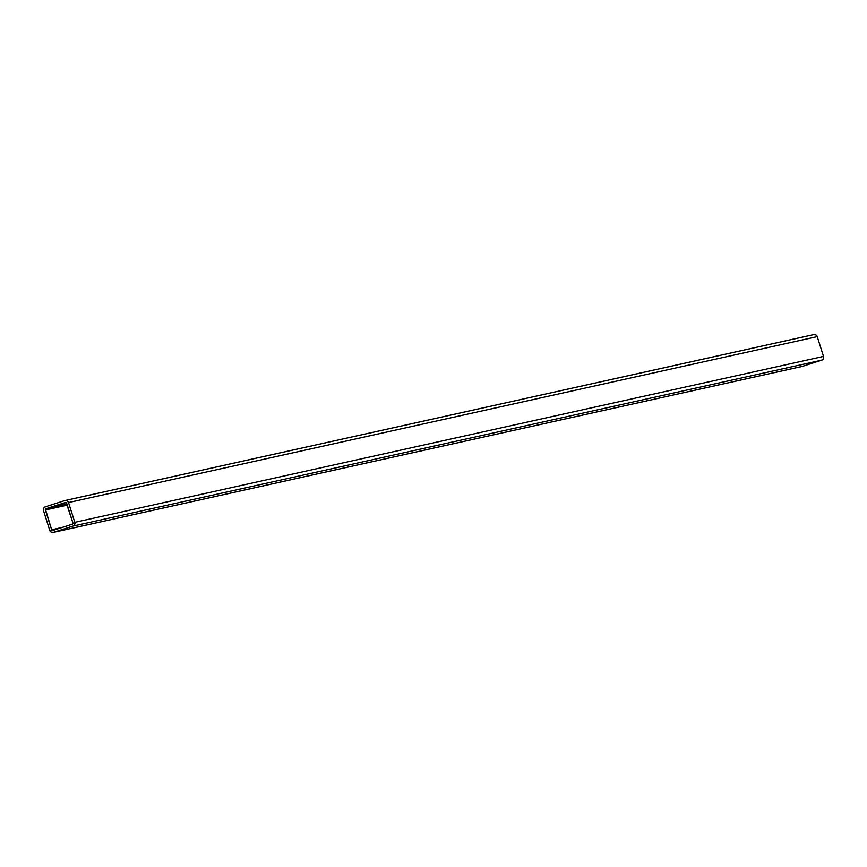 <?xml version="1.0" encoding="UTF-8"?>
<svg xmlns="http://www.w3.org/2000/svg" width="867" height="867" viewBox="0 0 867 867"><rect width="100%" height="100%" fill="white"/><g stroke="black" fill="none" stroke-linecap="round" stroke-linejoin="round"><path stroke-width="1.3" d="M67.279 505.125L45.366 509.98L51.641 529.77L62.261 527.418L51.641 529.77L45.42 509.211L66.163 502.557L72.926 522.942L72.297 524.199L52.887 530.431L51.641 529.77A1.008 0.986 77.5 0 0 52.8 530.452L52.8 530.452A1.008 0.986 77.5 0 0 52.887 530.431L72.297 524.199A1.008 0.986 77.5 0 0 72.926 522.942L66.651 503.142A1.008 0.986 77.5 0 0 65.415 502.492L45.994 508.723L66.943 504.074L45.994 508.723A1.008 0.986 77.5 0 0 45.366 509.98L67.279 505.125M53.234 532.414L801.942 366.492A3.013 2.959 -102.5 0 1 801.672 366.535L53.494 532.338A3.013 2.959 77.5 0 1 49.766 530.376L43.48 510.587A3.013 2.959 77.5 0 1 45.387 506.805L64.797 500.573A3.013 2.959 77.5 0 1 68.536 502.546L67.062 500.779L64.797 500.573L45.387 506.805L43.664 508.29L43.48 510.587L49.766 530.376L51.229 532.143L53.494 532.338L72.904 526.106L74.627 524.633L74.811 522.335L68.536 502.546L817.234 336.624L815.771 334.857L813.506 334.662L65.328 500.465M801.942 366.492A3.013 2.959 -102.5 0 0 802.203 366.427L821.613 360.195L823.336 358.71L823.52 356.413L817.234 336.624A3.013 2.959 -102.5 0 0 813.506 334.662M802.203 366.427L53.494 532.338L72.904 526.106L821.613 360.195L802.203 366.427M72.904 526.106L821.613 360.195A3.013 2.959 -102.5 0 0 823.52 356.413L74.811 522.335A3.013 2.959 77.5 0 1 72.904 526.106M823.52 356.413L74.811 522.335L68.536 502.546L817.234 336.624L823.52 356.413M65.058 500.508L813.766 334.586"/></g></svg>
